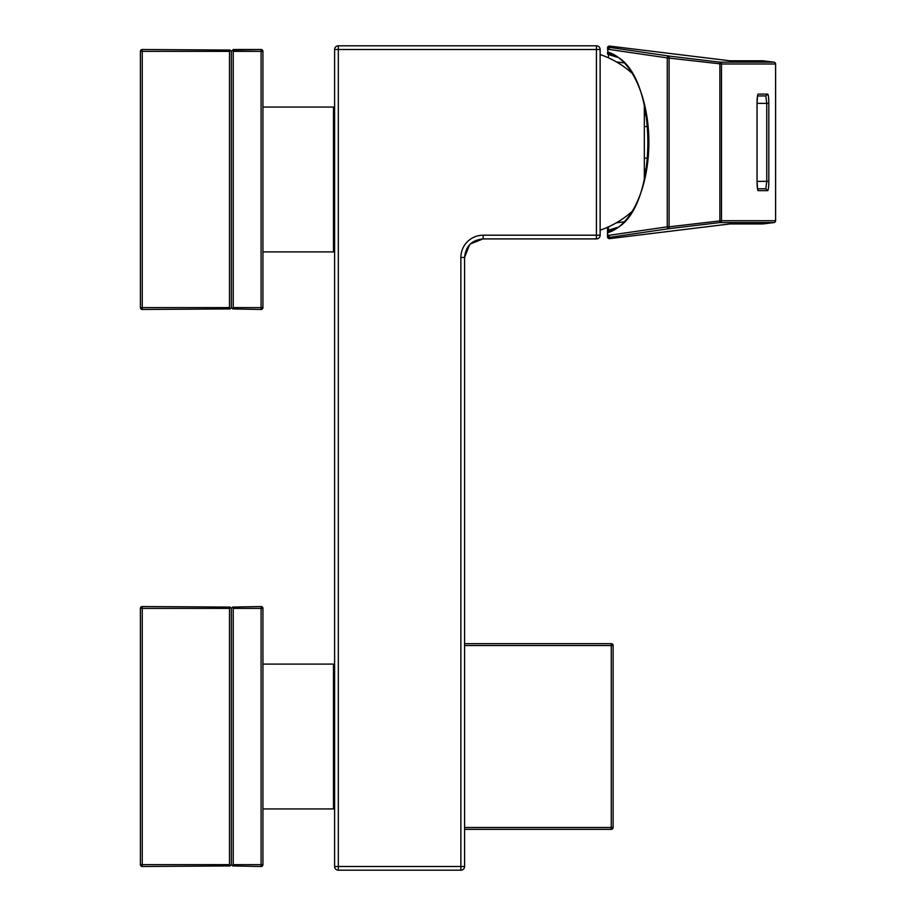 <?xml version="1.0" encoding="UTF-8"?>
<svg xmlns="http://www.w3.org/2000/svg" width="916" height="916" viewBox="0 0 916 916"><rect width="100%" height="100%" fill="white"/><g stroke="black" fill="none" stroke-linecap="round" stroke-linejoin="round"><path stroke-width="1.37" d="M262.938 107.069L333.504 107.069L333.504 251.9L262.938 251.9M233.236 51.365L232.687 50.059L231.37 51.365L231.37 307.604L232.687 308.921L233.236 307.604L233.236 51.365L262.938 51.365L262.938 307.604A1.855 1.855 0 0 1 261.083 309.459A1.855 1.855 0 0 0 262.938 307.604L261.083 307.604L261.083 309.459L232.687 308.921M231.37 51.365L230.065 50.059L229.515 51.365L229.515 307.604L230.065 308.921L231.37 307.604M230.065 308.921L142.255 309.459L142.255 307.604L140.4 307.604A1.855 1.855 0 0 0 142.255 309.459A1.855 1.855 0 0 1 140.4 307.604L140.4 51.365L142.255 51.365L142.255 49.51L230.065 50.059M232.687 50.059L261.083 49.51L261.083 307.604L233.236 307.604M233.236 49.51L261.083 49.51A1.855 1.855 0 0 1 262.938 51.365A1.855 1.855 0 0 0 261.083 49.51M142.255 49.51A1.855 1.855 0 0 0 140.4 51.365A1.855 1.855 0 0 1 142.255 49.51A1.855 1.855 0 0 0 140.4 51.365M262.938 664.1L333.504 664.1L333.504 808.931L262.938 808.931M233.236 608.396L232.687 607.079L231.37 608.396L231.37 864.635L232.687 865.941L233.236 864.635L233.236 608.396L262.938 608.396L262.938 864.635A1.855 1.855 0 0 1 261.083 866.49A1.855 1.855 0 0 0 262.938 864.635L261.083 864.635L261.083 866.49L232.687 865.941M231.37 608.396L230.065 607.079L229.515 608.396L229.515 864.635L230.065 865.941L231.37 864.635M230.065 865.941L142.255 866.49L142.255 864.635L140.4 864.635A1.855 1.855 0 0 0 142.255 866.49A1.855 1.855 0 0 1 140.4 864.635L140.4 608.396L142.255 608.396L142.255 606.541L230.065 607.079M232.687 607.079L261.083 606.541L261.083 864.635L233.236 864.635M142.255 606.541A1.855 1.855 0 0 0 140.4 608.396A1.855 1.855 0 0 1 142.255 606.541A1.855 1.855 0 0 0 140.4 608.396M261.083 606.541A1.855 1.855 0 0 1 262.938 608.396A1.855 1.855 0 0 0 261.083 606.541M613.125 645.528L611.27 645.528L611.27 643.673A1.855 1.855 0 0 1 613.125 645.528L613.125 827.492L613.125 645.528A1.855 1.855 0 0 0 611.27 643.673L464.584 643.673M464.584 645.528L611.27 645.528L611.27 829.346A1.855 1.855 0 0 0 613.125 827.492A1.855 1.855 0 0 1 611.27 829.346L464.584 829.346M644.326 104.493L644.326 180.212M608.213 53.506A1.111 1.111 0 0 1 607.526 52.475L607.526 53.437A1.111 1.111 0 0 0 608.51 54.525L609.025 54.594M608.464 57.834L608.453 54.525M608.453 230.202L608.464 226.87M608.51 231.141L607.526 232.252L607.526 231.301L607.526 236.786L607.526 227.282L607.526 232.252A1.111 1.111 180 0 1 608.213 231.221M607.526 231.279L607.526 231.301A1.111 1.111 180 0 1 608.51 230.191L608.911 230.145M644.326 169.277L646.536 169.277L644.326 169.277M644.326 115.427L646.536 115.427M607.526 232.675L607.812 235.492L667.272 226.825A1.855 1.569 81.7 0 0 669.069 228.668L669.069 226.825L721.499 220.722A1.855 1.843 90 0 1 719.873 222.565L719.873 62.162L669.069 56.059L609.609 47.392A1.855 1.855 180 0 0 607.526 49.235M609.609 236.786L607.526 236.786A1.855 1.855 -0 0 0 609.609 238.629L609.609 237.336A1.855 1.569 81.7 0 1 607.812 235.492L607.526 235.492A1.855 1.855 -0 0 0 609.609 237.336L669.069 228.668L719.873 222.565L773.974 222.565A1.855 1.843 -90 0 0 775.589 220.722L775.589 63.994A1.855 1.843 -90 0 0 773.974 62.162L719.873 62.162A1.855 1.843 90 0 1 721.499 64.005L667.272 57.903L607.812 49.235L607.812 52.04A1.111 0.939 -73.8 0 0 608.327 53.071L608.213 54.445L616.983 57.181M729.96 223.939L609.621 238.629L729.731 223.951A1.855 1.843 90 0 0 729.96 223.939L762.925 223.939A1.855 1.843 -90 0 1 762.685 223.951L729.731 223.951M607.812 49.235A1.855 1.569 98.3 0 1 609.609 47.392L609.609 46.098L729.96 60.788L762.913 60.788A1.855 1.843 -90 0 0 762.685 60.777L729.731 60.777A1.855 1.843 90 0 1 729.96 60.788M669.069 56.059A1.855 1.569 98.3 0 0 667.272 57.903L667.272 226.825L669.069 226.825L669.069 56.059M607.812 52.04A91.371 48.422 -90 0 1 648.872 142.346A91.371 48.422 -90 0 1 607.812 232.653A1.111 0.939 -106.2 0 1 608.327 231.634A90.329 47.872 -90 0 0 613.022 229.813L613.022 229.813C659.463 212.97 659.463 71.734 613.022 54.891L613.022 54.891A90.329 47.872 -90 0 0 608.327 53.071M616.995 227.511L608.213 230.271L608.327 231.634M609.609 47.941L607.526 47.941A1.855 1.855 180 0 1 609.609 46.098L729.731 60.777M758.173 190.643L767.677 190.643A9.286 1.134 90 0 0 768.81 181.357L768.81 103.371A9.286 1.134 90 0 0 767.677 94.085L758.173 94.085A9.286 1.134 90 0 0 757.04 103.371L757.04 181.357A9.286 1.134 90 0 0 758.173 190.643L757.681 189.417M768.81 103.371L766.738 103.371L765.833 95.94L757.532 95.94M757.532 188.776L765.845 188.776L766.738 181.357L768.81 181.357M596.419 45.8A3.71 3.71 0 0 1 600.129 49.51L596.419 49.51L596.419 45.8L338.325 45.8L338.325 49.51L334.615 49.51A3.71 3.71 0 0 1 338.325 45.8M464.584 866.49A3.71 3.71 0 0 1 460.874 870.2L460.874 866.49L464.584 866.49L464.584 257.465C465.683 246.186 471.877 240.003 483.156 238.904C471.889 240.015 465.694 246.209 464.584 257.465L460.874 257.465A22.282 22.282 0 0 1 483.156 235.194L483.156 238.904L596.419 238.904A3.71 3.71 0 0 0 600.129 235.194A3.71 3.71 0 0 1 596.419 238.904L596.419 235.194L600.129 235.194L600.129 49.51M334.615 866.49L338.325 866.49L338.325 870.2A3.71 3.71 0 0 1 334.615 866.49L334.615 49.51M466.92 248.465L464.584 257.373L469.587 244.79M470.481 243.896L483.018 238.904M338.325 870.2L460.874 870.2M229.515 307.604L142.255 307.604L142.255 51.365L229.515 51.365M142.255 309.459A1.855 1.855 0 0 1 140.4 307.604M229.515 864.635L142.255 864.635L142.255 608.396L229.515 608.396M142.255 866.49A1.855 1.855 0 0 1 140.4 864.635M611.27 829.346A1.855 1.855 0 0 0 613.125 827.492L464.584 827.492M616.457 61.945L623.727 62.849M616.411 222.783L623.704 221.878M644.326 158.136L647.967 158.136M644.326 126.568L647.967 126.568M773.974 222.565L762.913 223.939L773.974 222.565A1.855 1.855 0 0 0 775.6 220.722L775.6 63.994M762.913 60.788L773.974 62.162L762.913 60.788M775.589 220.722L721.499 220.722L721.499 64.005L775.589 63.994M765.833 95.94L767.677 94.085M767.677 190.643L765.833 188.776M757.601 189.372L757.063 181.357L766.738 181.357L766.738 103.371L757.051 103.371L757.601 95.356M483.156 235.194L596.419 235.194L596.419 49.51L338.325 49.51L338.325 866.49L460.874 866.49L460.874 257.465M333.504 218.477L334.615 218.477M333.504 140.492L334.615 140.492M333.504 775.508L334.615 775.508M333.504 697.523L334.615 697.523M600.129 230.179A92.837 92.837 0 0 0 631.41 212.02M631.41 72.685A92.837 92.837 0 0 0 600.129 54.525M608.51 53.586L607.526 52.475M609.609 46.098A1.855 1.855 0 0 0 607.526 47.941M607.526 236.786A1.855 1.855 0 0 0 609.609 238.629M757.051 103.371L757.051 181.357"/></g></svg>
